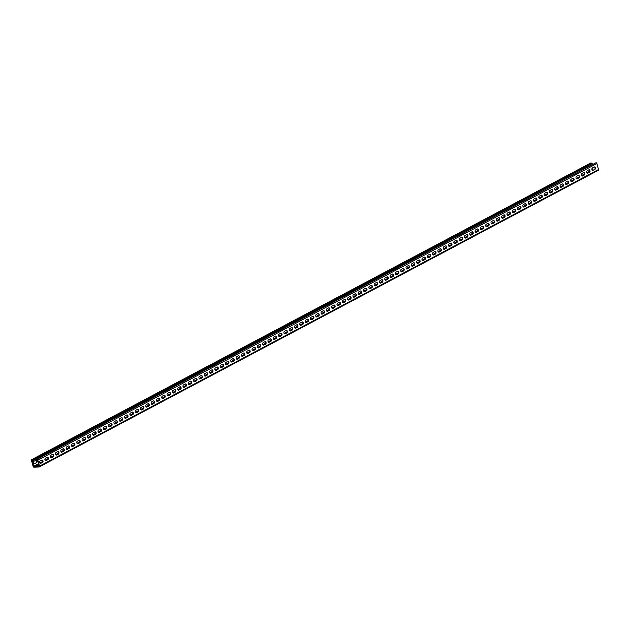 <?xml version="1.0" encoding="UTF-8"?>
<svg xmlns="http://www.w3.org/2000/svg" width="630" height="630" viewBox="0 0 630 630"><rect width="100%" height="100%" fill="white"/><g stroke="black" fill="none" stroke-linecap="round" stroke-linejoin="round"><path stroke-width="0.94" d="M31.728 459.616L590.759 162.997A0.874 0.606 62 0 1 591.294 163.052L592.184 163.572L33.154 460.191L32.264 459.664A0.874 0.606 -118 0 0 31.5 460.42L33.106 466.397A0.874 0.606 -118 0 0 33.957 467.2L39.052 467.003A0.874 0.606 -118 0 0 39.469 466.153L37.863 460.168A0.874 0.606 -118 0 0 36.721 459.49L36.383 460.428L37.375 459.9M36.934 459.38L595.752 162.879A0.874 0.606 62 0 1 596.894 163.548L598.5 169.533A0.874 0.606 62 0 1 598.083 170.383M40.816 463.428A1.315 0.898 87.8 0 1 40.533 463.507A1.315 0.898 87.8 0 1 39.603 462.444A1.315 0.898 87.8 0 1 40.155 460.963L41.832 460.073A1.315 0.898 87.8 0 1 42.108 459.995A1.315 0.898 87.8 0 1 43.037 461.065A1.315 0.898 87.8 0 1 42.493 462.538L40.493 463.444L42.171 462.554A1.315 0.898 87.8 0 0 42.738 461.191A1.315 0.898 87.8 0 0 41.95 460.018M46.124 460.617A1.315 0.898 87.8 0 1 45.84 460.688A1.315 0.898 87.8 0 1 44.911 459.624A1.315 0.898 87.8 0 1 45.462 458.144L47.14 457.254A1.315 0.898 87.8 0 1 47.415 457.175A1.315 0.898 87.8 0 1 48.352 458.246A1.315 0.898 87.8 0 1 47.801 459.727L46.124 460.617L47.486 459.735A1.315 0.898 87.8 0 0 48.045 458.372A1.315 0.898 87.8 0 0 47.258 457.207M51.432 457.797A1.315 0.898 87.8 0 1 51.156 457.876A1.315 0.898 87.8 0 1 50.227 456.805A1.315 0.898 87.8 0 1 50.77 455.325L52.447 454.435A1.315 0.898 87.8 0 1 52.731 454.356A1.315 0.898 87.8 0 1 53.66 455.427A1.315 0.898 87.8 0 1 53.109 456.908L51.432 457.797L52.794 456.915A1.315 0.898 87.8 0 0 53.353 455.553A1.315 0.898 87.8 0 0 52.574 454.387M56.747 454.978A1.315 0.898 87.8 0 1 56.464 455.057A1.315 0.898 87.8 0 1 55.534 453.986A1.315 0.898 87.8 0 1 56.086 452.505L57.763 451.615A1.315 0.898 87.8 0 1 58.039 451.545A1.315 0.898 87.8 0 1 58.976 452.608A1.315 0.898 87.8 0 1 58.425 454.088L56.747 454.978L58.102 454.104A1.315 0.898 87.8 0 0 58.669 452.742A1.315 0.898 87.8 0 0 57.881 451.568M62.055 452.159A1.315 0.898 87.8 0 1 61.779 452.238A1.315 0.898 87.8 0 1 60.842 451.167A1.315 0.898 87.8 0 1 61.393 449.694L63.071 448.804A1.315 0.898 87.8 0 1 63.354 448.725A1.315 0.898 87.8 0 1 64.284 449.796A1.315 0.898 87.8 0 1 63.732 451.269L61.74 452.175L63.417 451.285A1.315 0.898 87.8 0 0 63.976 449.922A1.315 0.898 87.8 0 0 63.197 448.749M67.371 449.34A1.315 0.898 87.8 0 1 67.087 449.418A1.315 0.898 87.8 0 1 66.158 448.347A1.315 0.898 87.8 0 1 66.709 446.875L68.379 445.985A1.315 0.898 87.8 0 1 68.662 445.906A1.315 0.898 87.8 0 1 69.591 446.977A1.315 0.898 87.8 0 1 69.04 448.45L67.371 449.34L68.725 448.466A1.315 0.898 87.8 0 0 69.292 447.103A1.315 0.898 87.8 0 0 68.505 445.93M72.678 446.52A1.315 0.898 87.8 0 1 72.395 446.599A1.315 0.898 87.8 0 1 71.466 445.536A1.315 0.898 87.8 0 1 72.017 444.055L73.694 443.166A1.315 0.898 87.8 0 1 73.97 443.087A1.315 0.898 87.8 0 1 74.907 444.158A1.315 0.898 87.8 0 1 74.356 445.638L72.363 446.536L74.033 445.646A1.315 0.898 87.8 0 0 74.6 444.284A1.315 0.898 87.8 0 0 73.812 443.118M77.986 443.709A1.315 0.898 87.8 0 1 77.71 443.78A1.315 0.898 87.8 0 1 76.773 442.717A1.315 0.898 87.8 0 1 77.325 441.236L79.002 440.346A1.315 0.898 87.8 0 1 79.285 440.268A1.315 0.898 87.8 0 1 80.215 441.339A1.315 0.898 87.8 0 1 79.663 442.819L77.986 443.709L79.349 442.827A1.315 0.898 87.8 0 0 79.908 441.465A1.315 0.898 87.8 0 0 79.128 440.299M83.302 440.89A1.315 0.898 87.8 0 1 83.018 440.969A1.315 0.898 87.8 0 1 82.089 439.897A1.315 0.898 87.8 0 1 82.64 438.417L84.318 437.527A1.315 0.898 87.8 0 1 84.593 437.448A1.315 0.898 87.8 0 1 85.522 438.519A1.315 0.898 87.8 0 1 84.979 440L83.302 440.89L84.656 440.008A1.315 0.898 87.8 0 0 85.223 438.645A1.315 0.898 87.8 0 0 84.436 437.48M88.609 438.07A1.315 0.898 87.8 0 1 88.334 438.149A1.315 0.898 87.8 0 1 87.397 437.078A1.315 0.898 87.8 0 1 87.948 435.598L89.625 434.708A1.315 0.898 87.8 0 1 89.909 434.637A1.315 0.898 87.8 0 1 90.838 435.7A1.315 0.898 87.8 0 1 90.287 437.181L88.294 438.086L89.972 437.196A1.315 0.898 87.8 0 0 90.531 435.834A1.315 0.898 87.8 0 0 89.743 434.661M93.917 435.251A1.315 0.898 87.8 0 1 93.642 435.33A1.315 0.898 87.8 0 1 92.712 434.259A1.315 0.898 87.8 0 1 93.256 432.786L94.933 431.897A1.315 0.898 87.8 0 1 95.217 431.818A1.315 0.898 87.8 0 1 96.146 432.889A1.315 0.898 87.8 0 1 95.595 434.361L93.917 435.251L95.28 434.377A1.315 0.898 87.8 0 0 95.847 433.015A1.315 0.898 87.8 0 0 95.059 431.841M99.233 432.432A1.315 0.898 87.8 0 1 98.949 432.511A1.315 0.898 87.8 0 1 98.02 431.44A1.315 0.898 87.8 0 1 98.571 429.967L100.249 429.077A1.315 0.898 87.8 0 1 100.524 428.998A1.315 0.898 87.8 0 1 101.462 430.07A1.315 0.898 87.8 0 1 100.91 431.542L99.233 432.432L100.587 431.558A1.315 0.898 87.8 0 0 101.154 430.195A1.315 0.898 87.8 0 0 100.367 429.022M104.541 429.621A1.315 0.898 87.8 0 1 104.265 429.691A1.315 0.898 87.8 0 1 103.328 428.628A1.315 0.898 87.8 0 1 103.879 427.148L105.556 426.258A1.315 0.898 87.8 0 1 105.84 426.179A1.315 0.898 87.8 0 1 106.769 427.25A1.315 0.898 87.8 0 1 106.218 428.731L104.541 429.621L105.903 428.739A1.315 0.898 87.8 0 0 106.462 427.376A1.315 0.898 87.8 0 0 105.682 426.211M109.856 426.801A1.315 0.898 87.8 0 1 109.573 426.88A1.315 0.898 87.8 0 1 108.644 425.809A1.315 0.898 87.8 0 1 109.195 424.329L110.872 423.439A1.315 0.898 87.8 0 1 111.148 423.36A1.315 0.898 87.8 0 1 112.077 424.431A1.315 0.898 87.8 0 1 111.534 425.911L109.856 426.801L111.211 425.919A1.315 0.898 87.8 0 0 111.778 424.557A1.315 0.898 87.8 0 0 110.99 423.391M115.164 423.982A1.315 0.898 87.8 0 1 114.88 424.061A1.315 0.898 87.8 0 1 113.951 422.99A1.315 0.898 87.8 0 1 114.502 421.509L116.18 420.62A1.315 0.898 87.8 0 1 116.463 420.549A1.315 0.898 87.8 0 1 117.393 421.612A1.315 0.898 87.8 0 1 116.841 423.092L115.164 423.982L116.526 423.1A1.315 0.898 87.8 0 0 117.085 421.738A1.315 0.898 87.8 0 0 116.298 420.572M120.472 421.163A1.315 0.898 87.8 0 1 120.196 421.242A1.315 0.898 87.8 0 1 119.267 420.171A1.315 0.898 87.8 0 1 119.81 418.69L121.488 417.8A1.315 0.898 87.8 0 1 121.771 417.729A1.315 0.898 87.8 0 1 122.7 418.792A1.315 0.898 87.8 0 1 122.149 420.273L120.157 421.179L121.834 420.289A1.315 0.898 87.8 0 0 122.401 418.926A1.315 0.898 87.8 0 0 121.614 417.753M125.787 418.344A1.315 0.898 87.8 0 1 125.504 418.422A1.315 0.898 87.8 0 1 124.575 417.351A1.315 0.898 87.8 0 1 125.126 415.879L126.803 414.989A1.315 0.898 87.8 0 1 127.079 414.91A1.315 0.898 87.8 0 1 128.016 415.981A1.315 0.898 87.8 0 1 127.465 417.454L125.464 418.359L127.142 417.469A1.315 0.898 87.8 0 0 127.709 416.107A1.315 0.898 87.8 0 0 126.921 414.934M131.095 415.524A1.315 0.898 87.8 0 1 130.82 415.603A1.315 0.898 87.8 0 1 129.882 414.532A1.315 0.898 87.8 0 1 130.434 413.059L132.111 412.17A1.315 0.898 87.8 0 1 132.394 412.091A1.315 0.898 87.8 0 1 133.324 413.162A1.315 0.898 87.8 0 1 132.772 414.634L131.095 415.524L132.457 414.65A1.315 0.898 87.8 0 0 133.017 413.288A1.315 0.898 87.8 0 0 132.237 412.115M136.411 412.713A1.315 0.898 87.8 0 1 136.127 412.784A1.315 0.898 87.8 0 1 135.198 411.721A1.315 0.898 87.8 0 1 135.749 410.24L137.427 409.35A1.315 0.898 87.8 0 1 137.702 409.272A1.315 0.898 87.8 0 1 138.631 410.343A1.315 0.898 87.8 0 1 138.088 411.823L136.411 412.713L137.765 411.831A1.315 0.898 87.8 0 0 138.332 410.469A1.315 0.898 87.8 0 0 137.545 409.303M141.719 409.894A1.315 0.898 87.8 0 1 141.435 409.973A1.315 0.898 87.8 0 1 140.506 408.901A1.315 0.898 87.8 0 1 141.057 407.421L142.734 406.531A1.315 0.898 87.8 0 1 143.01 406.452A1.315 0.898 87.8 0 1 143.947 407.523A1.315 0.898 87.8 0 1 143.396 409.004L141.719 409.894L143.081 409.012A1.315 0.898 87.8 0 0 143.64 407.649A1.315 0.898 87.8 0 0 142.852 406.484M147.026 407.074A1.315 0.898 87.8 0 1 146.751 407.153A1.315 0.898 87.8 0 1 145.821 406.082A1.315 0.898 87.8 0 1 146.365 404.602L148.042 403.712A1.315 0.898 87.8 0 1 148.326 403.641A1.315 0.898 87.8 0 1 149.255 404.704A1.315 0.898 87.8 0 1 148.704 406.185L146.711 407.09L148.389 406.2A1.315 0.898 87.8 0 0 148.948 404.838A1.315 0.898 87.8 0 0 148.168 403.665M152.342 404.255A1.315 0.898 87.8 0 1 152.058 404.334A1.315 0.898 87.8 0 1 151.129 403.263A1.315 0.898 87.8 0 1 151.68 401.79L153.358 400.9A1.315 0.898 87.8 0 1 153.633 400.822A1.315 0.898 87.8 0 1 154.571 401.885A1.315 0.898 87.8 0 1 154.019 403.365L152.019 404.271L153.696 403.381A1.315 0.898 87.8 0 0 154.263 402.019A1.315 0.898 87.8 0 0 153.476 400.845M157.65 401.436A1.315 0.898 87.8 0 1 157.374 401.515A1.315 0.898 87.8 0 1 156.437 400.444A1.315 0.898 87.8 0 1 156.988 398.971L158.665 398.081A1.315 0.898 87.8 0 1 158.949 398.002A1.315 0.898 87.8 0 1 159.878 399.073A1.315 0.898 87.8 0 1 159.327 400.546L157.65 401.436L159.012 400.562A1.315 0.898 87.8 0 0 159.571 399.2A1.315 0.898 87.8 0 0 158.791 398.026M162.965 398.617A1.315 0.898 87.8 0 1 162.682 398.695A1.315 0.898 87.8 0 1 161.752 397.632A1.315 0.898 87.8 0 1 162.304 396.152L163.973 395.262A1.315 0.898 87.8 0 1 164.257 395.183A1.315 0.898 87.8 0 1 165.186 396.254A1.315 0.898 87.8 0 1 164.643 397.727L162.965 398.617L164.32 397.743A1.315 0.898 87.8 0 0 164.887 396.38A1.315 0.898 87.8 0 0 164.099 395.207M168.273 395.805A1.315 0.898 87.8 0 1 167.989 395.876A1.315 0.898 87.8 0 1 167.06 394.813A1.315 0.898 87.8 0 1 167.612 393.333L169.289 392.443A1.315 0.898 87.8 0 1 169.564 392.364A1.315 0.898 87.8 0 1 170.502 393.435A1.315 0.898 87.8 0 1 169.95 394.916L167.958 395.813L169.627 394.923A1.315 0.898 87.8 0 0 170.195 393.561A1.315 0.898 87.8 0 0 169.407 392.395M173.581 392.986A1.315 0.898 87.8 0 1 173.305 393.065A1.315 0.898 87.8 0 1 172.376 391.994A1.315 0.898 87.8 0 1 172.919 390.513L174.597 389.623A1.315 0.898 87.8 0 1 174.88 389.545A1.315 0.898 87.8 0 1 175.809 390.616A1.315 0.898 87.8 0 1 175.258 392.096L173.266 392.994L174.943 392.104A1.315 0.898 87.8 0 0 175.502 390.742A1.315 0.898 87.8 0 0 174.723 389.576M178.896 390.167A1.315 0.898 87.8 0 1 178.613 390.246A1.315 0.898 87.8 0 1 177.684 389.175A1.315 0.898 87.8 0 1 178.235 387.694L179.912 386.804A1.315 0.898 87.8 0 1 180.188 386.733A1.315 0.898 87.8 0 1 181.117 387.796A1.315 0.898 87.8 0 1 180.574 389.277L178.573 390.183L180.251 389.293A1.315 0.898 87.8 0 0 180.818 387.93A1.315 0.898 87.8 0 0 180.03 386.757M184.204 387.348A1.315 0.898 87.8 0 1 183.928 387.426A1.315 0.898 87.8 0 1 182.991 386.355A1.315 0.898 87.8 0 1 183.543 384.883L185.22 383.993A1.315 0.898 87.8 0 1 185.504 383.914A1.315 0.898 87.8 0 1 186.433 384.985A1.315 0.898 87.8 0 1 185.881 386.458L184.204 387.348L185.566 386.474A1.315 0.898 87.8 0 0 186.126 385.111A1.315 0.898 87.8 0 0 185.338 383.938M189.512 384.528A1.315 0.898 87.8 0 1 189.236 384.607A1.315 0.898 87.8 0 1 188.307 383.536A1.315 0.898 87.8 0 1 188.85 382.064L190.528 381.174A1.315 0.898 87.8 0 1 190.811 381.095A1.315 0.898 87.8 0 1 191.74 382.166A1.315 0.898 87.8 0 1 191.189 383.639L189.512 384.528L190.874 383.654A1.315 0.898 87.8 0 0 191.441 382.292A1.315 0.898 87.8 0 0 190.654 381.118M194.827 381.717A1.315 0.898 87.8 0 1 194.544 381.788A1.315 0.898 87.8 0 1 193.615 380.725A1.315 0.898 87.8 0 1 194.166 379.244L195.843 378.354A1.315 0.898 87.8 0 1 196.119 378.276A1.315 0.898 87.8 0 1 197.056 379.347A1.315 0.898 87.8 0 1 196.505 380.827L194.827 381.717L196.182 380.835A1.315 0.898 87.8 0 0 196.749 379.473A1.315 0.898 87.8 0 0 195.962 378.307M200.135 378.898A1.315 0.898 87.8 0 1 199.86 378.969A1.315 0.898 87.8 0 1 198.922 377.905A1.315 0.898 87.8 0 1 199.474 376.425L201.151 375.535A1.315 0.898 87.8 0 1 201.435 375.456A1.315 0.898 87.8 0 1 202.364 376.527A1.315 0.898 87.8 0 1 201.813 378.008L200.135 378.898L201.498 378.016A1.315 0.898 87.8 0 0 202.057 376.653A1.315 0.898 87.8 0 0 201.277 375.488M205.451 376.079A1.315 0.898 87.8 0 1 205.167 376.157A1.315 0.898 87.8 0 1 204.238 375.086A1.315 0.898 87.8 0 1 204.789 373.606L206.467 372.716A1.315 0.898 87.8 0 1 206.742 372.637A1.315 0.898 87.8 0 1 207.672 373.708A1.315 0.898 87.8 0 1 207.128 375.189L205.451 376.079L206.805 375.197A1.315 0.898 87.8 0 0 207.372 373.834A1.315 0.898 87.8 0 0 206.585 372.669M210.759 373.259A1.315 0.898 87.8 0 1 210.483 373.338A1.315 0.898 87.8 0 1 209.546 372.267A1.315 0.898 87.8 0 1 210.097 370.786L211.775 369.897A1.315 0.898 87.8 0 1 212.058 369.826A1.315 0.898 87.8 0 1 212.987 370.889A1.315 0.898 87.8 0 1 212.436 372.369L210.759 373.259L212.121 372.385A1.315 0.898 87.8 0 0 212.68 371.023A1.315 0.898 87.8 0 0 211.893 369.849M216.066 370.44A1.315 0.898 87.8 0 1 215.791 370.519A1.315 0.898 87.8 0 1 214.861 369.448A1.315 0.898 87.8 0 1 215.405 367.975L217.082 367.085A1.315 0.898 87.8 0 1 217.366 367.007A1.315 0.898 87.8 0 1 218.295 368.077A1.315 0.898 87.8 0 1 217.744 369.55L216.066 370.44L217.429 369.566A1.315 0.898 87.8 0 0 217.996 368.204A1.315 0.898 87.8 0 0 217.208 367.03M221.382 367.621A1.315 0.898 87.8 0 1 221.098 367.7A1.315 0.898 87.8 0 1 220.169 366.628A1.315 0.898 87.8 0 1 220.72 365.156L222.398 364.266A1.315 0.898 87.8 0 1 222.673 364.187A1.315 0.898 87.8 0 1 223.611 365.258A1.315 0.898 87.8 0 1 223.059 366.731L221.382 367.621L222.736 366.747A1.315 0.898 87.8 0 0 223.303 365.384A1.315 0.898 87.8 0 0 222.516 364.211M226.69 364.809A1.315 0.898 87.8 0 1 226.414 364.88A1.315 0.898 87.8 0 1 225.477 363.817A1.315 0.898 87.8 0 1 226.028 362.337L227.706 361.447A1.315 0.898 87.8 0 1 227.989 361.368A1.315 0.898 87.8 0 1 228.918 362.439A1.315 0.898 87.8 0 1 228.367 363.919L226.69 364.809L228.052 363.927A1.315 0.898 87.8 0 0 228.611 362.565A1.315 0.898 87.8 0 0 227.832 361.399M232.005 361.99A1.315 0.898 87.8 0 1 231.722 362.069A1.315 0.898 87.8 0 1 230.793 360.998A1.315 0.898 87.8 0 1 231.344 359.517L233.021 358.627A1.315 0.898 87.8 0 1 233.297 358.549A1.315 0.898 87.8 0 1 234.226 359.62A1.315 0.898 87.8 0 1 233.683 361.1L232.005 361.99L233.36 361.108A1.315 0.898 87.8 0 0 233.927 359.746A1.315 0.898 87.8 0 0 233.139 358.58M237.313 359.171A1.315 0.898 87.8 0 1 237.03 359.25A1.315 0.898 87.8 0 1 236.1 358.179A1.315 0.898 87.8 0 1 236.652 356.698L238.329 355.808A1.315 0.898 87.8 0 1 238.605 355.737A1.315 0.898 87.8 0 1 239.542 356.8A1.315 0.898 87.8 0 1 238.99 358.281L237.313 359.171L238.675 358.289A1.315 0.898 87.8 0 0 239.235 356.926A1.315 0.898 87.8 0 0 238.447 355.761M242.621 356.352A1.315 0.898 87.8 0 1 242.345 356.43A1.315 0.898 87.8 0 1 241.416 355.359A1.315 0.898 87.8 0 1 241.959 353.879L243.637 352.997A1.315 0.898 87.8 0 1 243.92 352.918A1.315 0.898 87.8 0 1 244.85 353.981A1.315 0.898 87.8 0 1 244.298 355.462L242.306 356.367L243.983 355.477A1.315 0.898 87.8 0 0 244.542 354.115A1.315 0.898 87.8 0 0 243.763 352.942M247.936 353.532A1.315 0.898 87.8 0 1 247.653 353.611A1.315 0.898 87.8 0 1 246.724 352.54A1.315 0.898 87.8 0 1 247.275 351.067L248.952 350.178A1.315 0.898 87.8 0 1 249.228 350.099A1.315 0.898 87.8 0 1 250.165 351.17A1.315 0.898 87.8 0 1 249.614 352.642L247.614 353.548L249.291 352.658A1.315 0.898 87.8 0 0 249.858 351.296A1.315 0.898 87.8 0 0 249.07 350.123M253.244 350.713A1.315 0.898 87.8 0 1 252.969 350.792A1.315 0.898 87.8 0 1 252.032 349.721A1.315 0.898 87.8 0 1 252.583 348.248L254.26 347.358A1.315 0.898 87.8 0 1 254.544 347.28A1.315 0.898 87.8 0 1 255.473 348.351A1.315 0.898 87.8 0 1 254.922 349.823L253.244 350.713L254.607 349.839A1.315 0.898 87.8 0 0 255.166 348.477A1.315 0.898 87.8 0 0 254.386 347.303M258.56 347.902A1.315 0.898 87.8 0 1 258.276 347.973A1.315 0.898 87.8 0 1 257.347 346.909A1.315 0.898 87.8 0 1 257.898 345.429L259.568 344.539A1.315 0.898 87.8 0 1 259.851 344.46A1.315 0.898 87.8 0 1 260.781 345.531A1.315 0.898 87.8 0 1 260.237 347.012L258.56 347.902L259.914 347.02A1.315 0.898 87.8 0 0 260.481 345.657A1.315 0.898 87.8 0 0 259.694 344.492M263.868 345.082A1.315 0.898 87.8 0 1 263.584 345.161A1.315 0.898 87.8 0 1 262.655 344.09A1.315 0.898 87.8 0 1 263.206 342.61L264.884 341.72A1.315 0.898 87.8 0 1 265.159 341.641A1.315 0.898 87.8 0 1 266.096 342.712A1.315 0.898 87.8 0 1 265.545 344.193L263.553 345.09L265.222 344.2A1.315 0.898 87.8 0 0 265.789 342.838A1.315 0.898 87.8 0 0 265.002 341.673M269.175 342.263A1.315 0.898 87.8 0 1 268.9 342.342A1.315 0.898 87.8 0 1 267.97 341.271A1.315 0.898 87.8 0 1 268.514 339.791L270.191 338.901A1.315 0.898 87.8 0 1 270.475 338.83A1.315 0.898 87.8 0 1 271.404 339.893A1.315 0.898 87.8 0 1 270.853 341.373L269.175 342.263L270.538 341.389A1.315 0.898 87.8 0 0 271.097 340.027A1.315 0.898 87.8 0 0 270.317 338.853M274.491 339.444A1.315 0.898 87.8 0 1 274.207 339.523A1.315 0.898 87.8 0 1 273.278 338.452A1.315 0.898 87.8 0 1 273.829 336.979L275.507 336.089A1.315 0.898 87.8 0 1 275.782 336.01A1.315 0.898 87.8 0 1 276.712 337.074A1.315 0.898 87.8 0 1 276.168 338.554L274.491 339.444L275.845 338.57A1.315 0.898 87.8 0 0 276.412 337.207A1.315 0.898 87.8 0 0 275.625 336.034M279.799 336.625A1.315 0.898 87.8 0 1 279.523 336.704A1.315 0.898 87.8 0 1 278.586 335.632A1.315 0.898 87.8 0 1 279.137 334.16L280.815 333.27A1.315 0.898 87.8 0 1 281.098 333.191A1.315 0.898 87.8 0 1 282.027 334.262A1.315 0.898 87.8 0 1 281.476 335.735L279.799 336.625L281.161 335.751A1.315 0.898 87.8 0 0 281.72 334.388A1.315 0.898 87.8 0 0 280.933 333.215M285.106 333.805A1.315 0.898 87.8 0 1 284.831 333.884A1.315 0.898 87.8 0 1 283.902 332.821A1.315 0.898 87.8 0 1 284.445 331.341L286.122 330.451A1.315 0.898 87.8 0 1 286.406 330.372A1.315 0.898 87.8 0 1 287.335 331.443A1.315 0.898 87.8 0 1 286.784 332.916L285.106 333.805L286.469 332.931A1.315 0.898 87.8 0 0 287.036 331.569A1.315 0.898 87.8 0 0 286.248 330.396M290.422 330.994A1.315 0.898 87.8 0 1 290.139 331.065A1.315 0.898 87.8 0 1 289.209 330.002A1.315 0.898 87.8 0 1 289.761 328.521L291.438 327.632A1.315 0.898 87.8 0 1 291.714 327.553A1.315 0.898 87.8 0 1 292.651 328.624A1.315 0.898 87.8 0 1 292.099 330.104L290.422 330.994L291.777 330.112A1.315 0.898 87.8 0 0 292.344 328.75A1.315 0.898 87.8 0 0 291.556 327.584M295.73 328.175A1.315 0.898 87.8 0 1 295.454 328.254A1.315 0.898 87.8 0 1 294.517 327.183A1.315 0.898 87.8 0 1 295.068 325.702L296.746 324.812A1.315 0.898 87.8 0 1 297.029 324.733A1.315 0.898 87.8 0 1 297.959 325.805A1.315 0.898 87.8 0 1 297.407 327.285L295.415 328.183L297.092 327.293A1.315 0.898 87.8 0 0 297.651 325.93A1.315 0.898 87.8 0 0 296.872 324.765M301.045 325.356A1.315 0.898 87.8 0 1 300.762 325.434A1.315 0.898 87.8 0 1 299.833 324.363A1.315 0.898 87.8 0 1 300.384 322.883L302.061 321.993A1.315 0.898 87.8 0 1 302.337 321.922A1.315 0.898 87.8 0 1 303.266 322.985A1.315 0.898 87.8 0 1 302.723 324.466L300.723 325.371L302.4 324.481A1.315 0.898 87.8 0 0 302.967 323.119A1.315 0.898 87.8 0 0 302.18 321.946M306.353 322.536A1.315 0.898 87.8 0 1 306.078 322.615A1.315 0.898 87.8 0 1 305.141 321.544A1.315 0.898 87.8 0 1 305.692 320.072L307.369 319.182A1.315 0.898 87.8 0 1 307.653 319.103A1.315 0.898 87.8 0 1 308.582 320.174A1.315 0.898 87.8 0 1 308.031 321.647L306.353 322.536L307.716 321.662A1.315 0.898 87.8 0 0 308.275 320.3A1.315 0.898 87.8 0 0 307.487 319.127M311.661 319.717A1.315 0.898 87.8 0 1 311.385 319.796A1.315 0.898 87.8 0 1 310.456 318.725A1.315 0.898 87.8 0 1 311 317.252L312.677 316.362A1.315 0.898 87.8 0 1 312.96 316.284A1.315 0.898 87.8 0 1 313.89 317.355A1.315 0.898 87.8 0 1 313.338 318.827L311.661 319.717L313.023 318.843A1.315 0.898 87.8 0 0 313.59 317.481A1.315 0.898 87.8 0 0 312.803 316.307M316.977 316.906A1.315 0.898 87.8 0 1 316.693 316.977A1.315 0.898 87.8 0 1 315.764 315.913A1.315 0.898 87.8 0 1 316.315 314.433L317.993 313.543A1.315 0.898 87.8 0 1 318.268 313.464A1.315 0.898 87.8 0 1 319.205 314.535A1.315 0.898 87.8 0 1 318.654 316.016L316.977 316.906L318.331 316.024A1.315 0.898 87.8 0 0 318.898 314.661A1.315 0.898 87.8 0 0 318.111 313.496M322.284 314.086A1.315 0.898 87.8 0 1 322.009 314.157A1.315 0.898 87.8 0 1 321.072 313.094A1.315 0.898 87.8 0 1 321.623 311.614L323.3 310.724A1.315 0.898 87.8 0 1 323.584 310.645A1.315 0.898 87.8 0 1 324.513 311.716A1.315 0.898 87.8 0 1 323.962 313.197L322.284 314.086L323.647 313.204A1.315 0.898 87.8 0 0 324.206 311.842A1.315 0.898 87.8 0 0 323.426 310.677M327.6 311.267A1.315 0.898 87.8 0 1 327.316 311.346A1.315 0.898 87.8 0 1 326.387 310.275A1.315 0.898 87.8 0 1 326.939 308.794L328.616 307.905A1.315 0.898 87.8 0 1 328.892 307.826A1.315 0.898 87.8 0 1 329.821 308.897A1.315 0.898 87.8 0 1 329.277 310.377L327.6 311.267L328.954 310.385A1.315 0.898 87.8 0 0 329.522 309.023A1.315 0.898 87.8 0 0 328.734 307.857M332.908 308.448A1.315 0.898 87.8 0 1 332.624 308.527A1.315 0.898 87.8 0 1 331.695 307.456A1.315 0.898 87.8 0 1 332.246 305.975L333.924 305.085A1.315 0.898 87.8 0 1 334.199 305.014A1.315 0.898 87.8 0 1 335.136 306.078A1.315 0.898 87.8 0 1 334.585 307.558L332.908 308.448L334.27 307.574A1.315 0.898 87.8 0 0 334.829 306.211A1.315 0.898 87.8 0 0 334.042 305.038M338.216 305.629A1.315 0.898 87.8 0 1 337.94 305.707A1.315 0.898 87.8 0 1 337.011 304.636A1.315 0.898 87.8 0 1 337.554 303.164L339.231 302.274A1.315 0.898 87.8 0 1 339.515 302.195A1.315 0.898 87.8 0 1 340.444 303.266A1.315 0.898 87.8 0 1 339.893 304.739L338.216 305.629L339.578 304.755A1.315 0.898 87.8 0 0 340.137 303.392A1.315 0.898 87.8 0 0 339.357 302.219M343.531 302.809A1.315 0.898 87.8 0 1 343.248 302.888A1.315 0.898 87.8 0 1 342.318 301.817A1.315 0.898 87.8 0 1 342.87 300.345L344.547 299.455A1.315 0.898 87.8 0 1 344.823 299.376A1.315 0.898 87.8 0 1 345.76 300.447A1.315 0.898 87.8 0 1 345.209 301.92L343.531 302.809L344.886 301.935A1.315 0.898 87.8 0 0 345.453 300.573A1.315 0.898 87.8 0 0 344.665 299.4M348.839 299.998A1.315 0.898 87.8 0 1 348.563 300.069A1.315 0.898 87.8 0 1 347.626 299.006A1.315 0.898 87.8 0 1 348.177 297.525L349.855 296.635A1.315 0.898 87.8 0 1 350.138 296.557A1.315 0.898 87.8 0 1 351.067 297.628A1.315 0.898 87.8 0 1 350.516 299.108L348.839 299.998L350.201 299.116A1.315 0.898 87.8 0 0 350.76 297.754A1.315 0.898 87.8 0 0 349.981 296.588M354.154 297.179A1.315 0.898 87.8 0 1 353.871 297.258A1.315 0.898 87.8 0 1 352.942 296.187A1.315 0.898 87.8 0 1 353.493 294.706L355.17 293.816A1.315 0.898 87.8 0 1 355.446 293.738A1.315 0.898 87.8 0 1 356.375 294.808A1.315 0.898 87.8 0 1 355.832 296.289L354.154 297.179L355.509 296.297A1.315 0.898 87.8 0 0 356.076 294.934A1.315 0.898 87.8 0 0 355.288 293.769M359.462 294.36A1.315 0.898 87.8 0 1 359.179 294.438A1.315 0.898 87.8 0 1 358.25 293.367A1.315 0.898 87.8 0 1 358.801 291.887L360.478 290.997A1.315 0.898 87.8 0 1 360.754 290.926A1.315 0.898 87.8 0 1 361.691 291.989A1.315 0.898 87.8 0 1 361.14 293.47L359.462 294.36L360.825 293.478A1.315 0.898 87.8 0 0 361.384 292.115A1.315 0.898 87.8 0 0 360.596 290.95M364.77 291.54A1.315 0.898 87.8 0 1 364.494 291.619A1.315 0.898 87.8 0 1 363.565 290.548A1.315 0.898 87.8 0 1 364.108 289.075L365.786 288.186A1.315 0.898 87.8 0 1 366.069 288.107A1.315 0.898 87.8 0 1 366.999 289.17A1.315 0.898 87.8 0 1 366.447 290.65L364.77 291.54L366.132 290.666A1.315 0.898 87.8 0 0 366.691 289.304A1.315 0.898 87.8 0 0 365.912 288.13M370.086 288.721A1.315 0.898 87.8 0 1 369.802 288.8A1.315 0.898 87.8 0 1 368.873 287.729A1.315 0.898 87.8 0 1 369.424 286.256L371.101 285.366A1.315 0.898 87.8 0 1 371.377 285.288A1.315 0.898 87.8 0 1 372.306 286.359A1.315 0.898 87.8 0 1 371.763 287.831L370.086 288.721L371.44 287.847A1.315 0.898 87.8 0 0 372.007 286.485A1.315 0.898 87.8 0 0 371.22 285.311M375.393 285.902A1.315 0.898 87.8 0 1 375.118 285.981A1.315 0.898 87.8 0 1 374.181 284.91A1.315 0.898 87.8 0 1 374.732 283.437L376.409 282.547A1.315 0.898 87.8 0 1 376.693 282.468A1.315 0.898 87.8 0 1 377.622 283.539A1.315 0.898 87.8 0 1 377.071 285.012L375.393 285.902L376.756 285.028A1.315 0.898 87.8 0 0 377.315 283.665A1.315 0.898 87.8 0 0 376.535 282.492M380.709 283.091A1.315 0.898 87.8 0 1 380.425 283.161A1.315 0.898 87.8 0 1 379.496 282.098A1.315 0.898 87.8 0 1 380.04 280.618L381.717 279.728A1.315 0.898 87.8 0 1 382 279.649A1.315 0.898 87.8 0 1 382.93 280.72A1.315 0.898 87.8 0 1 382.378 282.201L380.709 283.091L382.064 282.209A1.315 0.898 87.8 0 0 382.63 280.846A1.315 0.898 87.8 0 0 381.843 279.681M386.017 280.271A1.315 0.898 87.8 0 1 385.733 280.35A1.315 0.898 87.8 0 1 384.804 279.279A1.315 0.898 87.8 0 1 385.355 277.798L387.033 276.909A1.315 0.898 87.8 0 1 387.308 276.83A1.315 0.898 87.8 0 1 388.245 277.901A1.315 0.898 87.8 0 1 387.694 279.381L385.694 280.279L387.371 279.389A1.315 0.898 87.8 0 0 387.938 278.027A1.315 0.898 87.8 0 0 387.151 276.861M391.325 277.452A1.315 0.898 87.8 0 1 391.049 277.531A1.315 0.898 87.8 0 1 390.112 276.46A1.315 0.898 87.8 0 1 390.663 274.979L392.34 274.089A1.315 0.898 87.8 0 1 392.624 274.018A1.315 0.898 87.8 0 1 393.553 275.082A1.315 0.898 87.8 0 1 393.002 276.562L391.325 277.452L392.687 276.578A1.315 0.898 87.8 0 0 393.246 275.216A1.315 0.898 87.8 0 0 392.466 274.042M396.64 274.633A1.315 0.898 87.8 0 1 396.357 274.712A1.315 0.898 87.8 0 1 395.427 273.641A1.315 0.898 87.8 0 1 395.979 272.168L397.656 271.278A1.315 0.898 87.8 0 1 397.932 271.199A1.315 0.898 87.8 0 1 398.861 272.262A1.315 0.898 87.8 0 1 398.317 273.743L396.64 274.633L397.995 273.759A1.315 0.898 87.8 0 0 398.562 272.396A1.315 0.898 87.8 0 0 397.774 271.223M401.948 271.814A1.315 0.898 87.8 0 1 401.672 271.892A1.315 0.898 87.8 0 1 400.735 270.821A1.315 0.898 87.8 0 1 401.286 269.349L402.964 268.459A1.315 0.898 87.8 0 1 403.247 268.38A1.315 0.898 87.8 0 1 404.176 269.451A1.315 0.898 87.8 0 1 403.625 270.924L401.948 271.814L403.31 270.939A1.315 0.898 87.8 0 0 403.869 269.577A1.315 0.898 87.8 0 0 403.082 268.404M407.256 268.994A1.315 0.898 87.8 0 1 406.98 269.073A1.315 0.898 87.8 0 1 406.051 268.01A1.315 0.898 87.8 0 1 406.594 266.529L408.272 265.639A1.315 0.898 87.8 0 1 408.555 265.561A1.315 0.898 87.8 0 1 409.484 266.632A1.315 0.898 87.8 0 1 408.933 268.104L407.256 268.994L408.618 268.12A1.315 0.898 87.8 0 0 409.185 266.758A1.315 0.898 87.8 0 0 408.397 265.584M412.571 266.183A1.315 0.898 87.8 0 1 412.288 266.254A1.315 0.898 87.8 0 1 411.358 265.191A1.315 0.898 87.8 0 1 411.91 263.71L413.587 262.82A1.315 0.898 87.8 0 1 413.863 262.741A1.315 0.898 87.8 0 1 414.8 263.812A1.315 0.898 87.8 0 1 414.249 265.293L412.571 266.183L413.926 265.301A1.315 0.898 87.8 0 0 414.493 263.939A1.315 0.898 87.8 0 0 413.705 262.773M417.879 263.364A1.315 0.898 87.8 0 1 417.603 263.442A1.315 0.898 87.8 0 1 416.666 262.371A1.315 0.898 87.8 0 1 417.217 260.891L418.895 260.001A1.315 0.898 87.8 0 1 419.178 259.922A1.315 0.898 87.8 0 1 420.108 260.993A1.315 0.898 87.8 0 1 419.556 262.474L417.879 263.364L419.241 262.482A1.315 0.898 87.8 0 0 419.8 261.119A1.315 0.898 87.8 0 0 419.021 259.954M423.195 260.544A1.315 0.898 87.8 0 1 422.911 260.623A1.315 0.898 87.8 0 1 421.982 259.552A1.315 0.898 87.8 0 1 422.533 258.072L424.21 257.182A1.315 0.898 87.8 0 1 424.486 257.111A1.315 0.898 87.8 0 1 425.415 258.174A1.315 0.898 87.8 0 1 424.872 259.655L423.195 260.544L424.549 259.67A1.315 0.898 87.8 0 0 425.116 258.308A1.315 0.898 87.8 0 0 424.329 257.135M428.502 257.725A1.315 0.898 87.8 0 1 428.219 257.804A1.315 0.898 87.8 0 1 427.29 256.733A1.315 0.898 87.8 0 1 427.841 255.26L429.518 254.37A1.315 0.898 87.8 0 1 429.794 254.292A1.315 0.898 87.8 0 1 430.731 255.363A1.315 0.898 87.8 0 1 430.18 256.835L428.502 257.725L429.865 256.851A1.315 0.898 87.8 0 0 430.424 255.489A1.315 0.898 87.8 0 0 429.636 254.315M433.81 254.906A1.315 0.898 87.8 0 1 433.534 254.985A1.315 0.898 87.8 0 1 432.605 253.914A1.315 0.898 87.8 0 1 433.149 252.441L434.826 251.551A1.315 0.898 87.8 0 1 435.109 251.472A1.315 0.898 87.8 0 1 436.039 252.543A1.315 0.898 87.8 0 1 435.488 254.016L433.81 254.906L435.173 254.032A1.315 0.898 87.8 0 0 435.732 252.669A1.315 0.898 87.8 0 0 434.952 251.496M439.126 252.094A1.315 0.898 87.8 0 1 438.842 252.165A1.315 0.898 87.8 0 1 437.913 251.102A1.315 0.898 87.8 0 1 438.464 249.622L440.142 248.732A1.315 0.898 87.8 0 1 440.417 248.653A1.315 0.898 87.8 0 1 441.354 249.724A1.315 0.898 87.8 0 1 440.803 251.205L439.126 252.094L440.48 251.213A1.315 0.898 87.8 0 0 441.047 249.85A1.315 0.898 87.8 0 0 440.26 248.685M444.433 249.275A1.315 0.898 87.8 0 1 444.158 249.346A1.315 0.898 87.8 0 1 443.221 248.283A1.315 0.898 87.8 0 1 443.772 246.802L445.449 245.913A1.315 0.898 87.8 0 1 445.733 245.834A1.315 0.898 87.8 0 1 446.662 246.905A1.315 0.898 87.8 0 1 446.111 248.385L444.433 249.275L445.796 248.393A1.315 0.898 87.8 0 0 446.355 247.031A1.315 0.898 87.8 0 0 445.575 245.865M449.749 246.456A1.315 0.898 87.8 0 1 449.466 246.535A1.315 0.898 87.8 0 1 448.536 245.464A1.315 0.898 87.8 0 1 449.088 243.983L450.765 243.093A1.315 0.898 87.8 0 1 451.041 243.015A1.315 0.898 87.8 0 1 451.97 244.086A1.315 0.898 87.8 0 1 451.426 245.566L449.426 246.464L451.104 245.574A1.315 0.898 87.8 0 0 451.671 244.212A1.315 0.898 87.8 0 0 450.883 243.046M455.057 243.637A1.315 0.898 87.8 0 1 454.773 243.716A1.315 0.898 87.8 0 1 453.844 242.644A1.315 0.898 87.8 0 1 454.395 241.164L456.073 240.274A1.315 0.898 87.8 0 1 456.348 240.203A1.315 0.898 87.8 0 1 457.285 241.266A1.315 0.898 87.8 0 1 456.734 242.747L455.057 243.637L456.419 242.763A1.315 0.898 87.8 0 0 456.978 241.4A1.315 0.898 87.8 0 0 456.191 240.227M460.365 240.817A1.315 0.898 87.8 0 1 460.089 240.896A1.315 0.898 87.8 0 1 459.16 239.825A1.315 0.898 87.8 0 1 459.703 238.353L461.38 237.463A1.315 0.898 87.8 0 1 461.664 237.384A1.315 0.898 87.8 0 1 462.593 238.455A1.315 0.898 87.8 0 1 462.042 239.928L460.365 240.817L461.727 239.943A1.315 0.898 87.8 0 0 462.286 238.581A1.315 0.898 87.8 0 0 461.506 237.408M465.68 237.998A1.315 0.898 87.8 0 1 465.397 238.077A1.315 0.898 87.8 0 1 464.467 237.006A1.315 0.898 87.8 0 1 465.019 235.533L466.696 234.643A1.315 0.898 87.8 0 1 466.972 234.565A1.315 0.898 87.8 0 1 467.901 235.636A1.315 0.898 87.8 0 1 467.358 237.108L465.68 237.998L467.035 237.124A1.315 0.898 87.8 0 0 467.602 235.762A1.315 0.898 87.8 0 0 466.814 234.588M470.988 235.187A1.315 0.898 87.8 0 1 470.712 235.258A1.315 0.898 87.8 0 1 469.775 234.195A1.315 0.898 87.8 0 1 470.327 232.714L472.004 231.824A1.315 0.898 87.8 0 1 472.287 231.745A1.315 0.898 87.8 0 1 473.217 232.816A1.315 0.898 87.8 0 1 472.665 234.297L470.673 235.195L472.35 234.305A1.315 0.898 87.8 0 0 472.909 232.942A1.315 0.898 87.8 0 0 472.13 231.777M476.304 232.368A1.315 0.898 87.8 0 1 476.02 232.446A1.315 0.898 87.8 0 1 475.091 231.375A1.315 0.898 87.8 0 1 475.634 229.895L477.312 229.005A1.315 0.898 87.8 0 1 477.595 228.926A1.315 0.898 87.8 0 1 478.524 229.997A1.315 0.898 87.8 0 1 477.973 231.478L476.304 232.368L477.658 231.486A1.315 0.898 87.8 0 0 478.225 230.123A1.315 0.898 87.8 0 0 477.438 228.958M481.611 229.548A1.315 0.898 87.8 0 1 481.328 229.627A1.315 0.898 87.8 0 1 480.399 228.556A1.315 0.898 87.8 0 1 480.95 227.076L482.627 226.186A1.315 0.898 87.8 0 1 482.903 226.115A1.315 0.898 87.8 0 1 483.84 227.178A1.315 0.898 87.8 0 1 483.289 228.659L481.296 229.556L482.966 228.666A1.315 0.898 87.8 0 0 483.533 227.304A1.315 0.898 87.8 0 0 482.745 226.139M486.919 226.729A1.315 0.898 87.8 0 1 486.644 226.808A1.315 0.898 87.8 0 1 485.706 225.737A1.315 0.898 87.8 0 1 486.258 224.264L487.935 223.374A1.315 0.898 87.8 0 1 488.219 223.296A1.315 0.898 87.8 0 1 489.148 224.359A1.315 0.898 87.8 0 1 488.597 225.839L486.919 226.729L488.281 225.855A1.315 0.898 87.8 0 0 488.841 224.493A1.315 0.898 87.8 0 0 488.061 223.319M492.235 223.91A1.315 0.898 87.8 0 1 491.951 223.989A1.315 0.898 87.8 0 1 491.022 222.918A1.315 0.898 87.8 0 1 491.573 221.445L493.251 220.555A1.315 0.898 87.8 0 1 493.526 220.476A1.315 0.898 87.8 0 1 494.455 221.547A1.315 0.898 87.8 0 1 493.912 223.02L491.912 223.926L493.589 223.036A1.315 0.898 87.8 0 0 494.156 221.673A1.315 0.898 87.8 0 0 493.369 220.5M497.542 221.091A1.315 0.898 87.8 0 1 497.267 221.169A1.315 0.898 87.8 0 1 496.33 220.106A1.315 0.898 87.8 0 1 496.881 218.626L498.558 217.736A1.315 0.898 87.8 0 1 498.842 217.657A1.315 0.898 87.8 0 1 499.771 218.728A1.315 0.898 87.8 0 1 499.22 220.201L497.542 221.091L498.905 220.216A1.315 0.898 87.8 0 0 499.464 218.854A1.315 0.898 87.8 0 0 498.676 217.681M502.85 218.279A1.315 0.898 87.8 0 1 502.575 218.35A1.315 0.898 87.8 0 1 501.645 217.287A1.315 0.898 87.8 0 1 502.189 215.806L503.866 214.917A1.315 0.898 87.8 0 1 504.15 214.838A1.315 0.898 87.8 0 1 505.079 215.909A1.315 0.898 87.8 0 1 504.528 217.389L502.85 218.279L504.213 217.397A1.315 0.898 87.8 0 0 504.78 216.035A1.315 0.898 87.8 0 0 503.992 214.869M508.166 215.46A1.315 0.898 87.8 0 1 507.882 215.539A1.315 0.898 87.8 0 1 506.953 214.468A1.315 0.898 87.8 0 1 507.504 212.987L509.182 212.097A1.315 0.898 87.8 0 1 509.457 212.019A1.315 0.898 87.8 0 1 510.394 213.09A1.315 0.898 87.8 0 1 509.843 214.57L508.166 215.46L509.52 214.578A1.315 0.898 87.8 0 0 510.087 213.216A1.315 0.898 87.8 0 0 509.3 212.05M513.474 212.641A1.315 0.898 87.8 0 1 513.198 212.72A1.315 0.898 87.8 0 1 512.261 211.648A1.315 0.898 87.8 0 1 512.812 210.168L514.49 209.278A1.315 0.898 87.8 0 1 514.773 209.207A1.315 0.898 87.8 0 1 515.702 210.27A1.315 0.898 87.8 0 1 515.151 211.751L513.474 212.641L514.836 211.767A1.315 0.898 87.8 0 0 515.395 210.404A1.315 0.898 87.8 0 0 514.615 209.231M518.789 209.821A1.315 0.898 87.8 0 1 518.506 209.9A1.315 0.898 87.8 0 1 517.577 208.829A1.315 0.898 87.8 0 1 518.128 207.357L519.805 206.467A1.315 0.898 87.8 0 1 520.081 206.388A1.315 0.898 87.8 0 1 521.01 207.451A1.315 0.898 87.8 0 1 520.467 208.932L518.789 209.821L520.144 208.947A1.315 0.898 87.8 0 0 520.711 207.585A1.315 0.898 87.8 0 0 519.923 206.412M524.097 207.002A1.315 0.898 87.8 0 1 523.813 207.081A1.315 0.898 87.8 0 1 522.884 206.01A1.315 0.898 87.8 0 1 523.435 204.537L525.113 203.648A1.315 0.898 87.8 0 1 525.396 203.569A1.315 0.898 87.8 0 1 526.326 204.64A1.315 0.898 87.8 0 1 525.774 206.112L524.097 207.002L525.459 206.128A1.315 0.898 87.8 0 0 526.019 204.766A1.315 0.898 87.8 0 0 525.231 203.592M529.405 204.183A1.315 0.898 87.8 0 1 529.129 204.262A1.315 0.898 87.8 0 1 528.2 203.199A1.315 0.898 87.8 0 1 528.743 201.718L530.421 200.828A1.315 0.898 87.8 0 1 530.704 200.749A1.315 0.898 87.8 0 1 531.633 201.82A1.315 0.898 87.8 0 1 531.082 203.293L529.405 204.183L530.767 203.309A1.315 0.898 87.8 0 0 531.334 201.946A1.315 0.898 87.8 0 0 530.547 200.781M534.72 201.372A1.315 0.898 87.8 0 1 534.437 201.442A1.315 0.898 87.8 0 1 533.508 200.379A1.315 0.898 87.8 0 1 534.059 198.899L535.736 198.009A1.315 0.898 87.8 0 1 536.012 197.93A1.315 0.898 87.8 0 1 536.949 199.001A1.315 0.898 87.8 0 1 536.398 200.482L534.72 201.372L536.075 200.49A1.315 0.898 87.8 0 0 536.642 199.127A1.315 0.898 87.8 0 0 535.854 197.962M540.028 198.552A1.315 0.898 87.8 0 1 539.752 198.631A1.315 0.898 87.8 0 1 538.815 197.56A1.315 0.898 87.8 0 1 539.367 196.08L541.044 195.19A1.315 0.898 87.8 0 1 541.327 195.111A1.315 0.898 87.8 0 1 542.257 196.182A1.315 0.898 87.8 0 1 541.706 197.662L540.028 198.552L541.39 197.67A1.315 0.898 87.8 0 0 541.95 196.308A1.315 0.898 87.8 0 0 541.17 195.143M545.344 195.733A1.315 0.898 87.8 0 1 545.06 195.812A1.315 0.898 87.8 0 1 544.131 194.741A1.315 0.898 87.8 0 1 544.682 193.26L546.36 192.37A1.315 0.898 87.8 0 1 546.635 192.3A1.315 0.898 87.8 0 1 547.565 193.363A1.315 0.898 87.8 0 1 547.021 194.843L545.344 195.733L546.698 194.859A1.315 0.898 87.8 0 0 547.265 193.497A1.315 0.898 87.8 0 0 546.478 192.323M550.651 192.914A1.315 0.898 87.8 0 1 550.368 192.993A1.315 0.898 87.8 0 1 549.439 191.922A1.315 0.898 87.8 0 1 549.99 190.449L551.667 189.559A1.315 0.898 87.8 0 1 551.943 189.48A1.315 0.898 87.8 0 1 552.88 190.551A1.315 0.898 87.8 0 1 552.329 192.024L550.651 192.914L552.014 192.04A1.315 0.898 87.8 0 0 552.573 190.677A1.315 0.898 87.8 0 0 551.785 189.504M555.959 190.095A1.315 0.898 87.8 0 1 555.684 190.173A1.315 0.898 87.8 0 1 554.754 189.102A1.315 0.898 87.8 0 1 555.298 187.63L556.975 186.74A1.315 0.898 87.8 0 1 557.259 186.661A1.315 0.898 87.8 0 1 558.188 187.732A1.315 0.898 87.8 0 1 557.637 189.205L555.959 190.095L557.322 189.22A1.315 0.898 87.8 0 0 557.881 187.858A1.315 0.898 87.8 0 0 557.101 186.685M561.275 187.283A1.315 0.898 87.8 0 1 560.991 187.354A1.315 0.898 87.8 0 1 560.062 186.291A1.315 0.898 87.8 0 1 560.613 184.81L562.291 183.921A1.315 0.898 87.8 0 1 562.566 183.842A1.315 0.898 87.8 0 1 563.503 184.913A1.315 0.898 87.8 0 1 562.952 186.393L560.952 187.291L562.629 186.401A1.315 0.898 87.8 0 0 563.196 185.039A1.315 0.898 87.8 0 0 562.409 183.873M566.583 184.464A1.315 0.898 87.8 0 1 566.307 184.543A1.315 0.898 87.8 0 1 565.37 183.472A1.315 0.898 87.8 0 1 565.921 181.991L567.598 181.101A1.315 0.898 87.8 0 1 567.882 181.023A1.315 0.898 87.8 0 1 568.811 182.094A1.315 0.898 87.8 0 1 568.26 183.574L566.583 184.464L567.945 183.582A1.315 0.898 87.8 0 0 568.504 182.22A1.315 0.898 87.8 0 0 567.724 181.054M571.898 181.645A1.315 0.898 87.8 0 1 571.615 181.724A1.315 0.898 87.8 0 1 570.685 180.653A1.315 0.898 87.8 0 1 571.237 179.172L572.906 178.282A1.315 0.898 87.8 0 1 573.19 178.203A1.315 0.898 87.8 0 1 574.119 179.274A1.315 0.898 87.8 0 1 573.568 180.755L571.898 181.645L573.253 180.763A1.315 0.898 87.8 0 0 573.82 179.4A1.315 0.898 87.8 0 0 573.032 178.235M577.206 178.826A1.315 0.898 87.8 0 1 576.923 178.904A1.315 0.898 87.8 0 1 575.993 177.833A1.315 0.898 87.8 0 1 576.544 176.353L578.222 175.463A1.315 0.898 87.8 0 1 578.497 175.392A1.315 0.898 87.8 0 1 579.435 176.455A1.315 0.898 87.8 0 1 578.883 177.936L576.891 178.841L578.56 177.951A1.315 0.898 87.8 0 0 579.127 176.589A1.315 0.898 87.8 0 0 578.34 175.416M582.514 176.006A1.315 0.898 87.8 0 1 582.238 176.085A1.315 0.898 87.8 0 1 581.301 175.014A1.315 0.898 87.8 0 1 581.852 173.541L583.53 172.651A1.315 0.898 87.8 0 1 583.813 172.573A1.315 0.898 87.8 0 1 584.742 173.644A1.315 0.898 87.8 0 1 584.191 175.116L582.199 176.022L583.876 175.132A1.315 0.898 87.8 0 0 584.435 173.77A1.315 0.898 87.8 0 0 583.656 172.596M587.829 173.187A1.315 0.898 87.8 0 1 587.546 173.266A1.315 0.898 87.8 0 1 586.617 172.195A1.315 0.898 87.8 0 1 587.168 170.722L588.845 169.832A1.315 0.898 87.8 0 1 589.121 169.754A1.315 0.898 87.8 0 1 590.05 170.824A1.315 0.898 87.8 0 1 589.507 172.297L587.829 173.187L589.184 172.313A1.315 0.898 87.8 0 0 589.751 170.951A1.315 0.898 87.8 0 0 588.963 169.777M593.137 170.376A1.315 0.898 87.8 0 1 592.861 170.446A1.315 0.898 87.8 0 1 591.924 169.383A1.315 0.898 87.8 0 1 592.476 167.903L594.153 167.013A1.315 0.898 87.8 0 1 594.437 166.934A1.315 0.898 87.8 0 1 595.366 168.005A1.315 0.898 87.8 0 1 594.815 169.486L592.822 170.383L594.499 169.494A1.315 0.898 87.8 0 0 595.059 168.131A1.315 0.898 87.8 0 0 594.271 166.966M592.184 163.572L33.091 460.554L31.933 460.002L33.847 466.783L39.036 466.562L37.548 460.183L37.02 459.805L36.383 460.428M38.926 465.342L37.375 466.168L37.257 465.759L38.816 464.932M592.515 170.368L593.255 170.155M39.036 465.751L37.257 465.759M35.902 460.254A1.315 0.898 87.8 0 1 36.69 461.428A1.315 0.898 87.8 0 1 36.123 462.79L34.445 463.68L36.446 462.774A1.315 0.898 87.8 0 0 37.012 461.617A1.315 0.898 87.8 0 0 36.493 460.365M591.042 164.509L591.239 165.249M592.074 168.344L592.885 170.171M36.249 460.254A1.315 0.898 87.8 0 0 36.06 460.231A1.315 0.898 87.8 0 0 35.784 460.309L34.107 461.199A1.315 0.898 87.8 0 0 33.555 462.672A1.315 0.898 87.8 0 0 34.485 463.743A1.315 0.898 87.8 0 0 34.768 463.664M37.863 460.168L596.894 163.548M39.469 466.153L598.5 169.533M33.847 466.783L38.635 464.247M40.186 463.42L42.541 462.176M45.494 460.609L47.856 459.357M50.809 457.79L53.164 456.537M56.117 454.97L58.472 453.718M61.433 452.151L63.788 450.899M66.741 449.332L69.095 448.087M72.048 446.512L74.411 445.268M77.364 443.701L79.719 442.449M82.672 440.882L85.026 439.63M87.987 438.063L90.342 436.81M93.295 435.243L95.65 433.991M98.603 432.424L100.965 431.18M103.919 429.613L106.273 428.361M109.226 426.793L111.581 425.541M114.542 423.974L116.896 422.722M119.85 421.155L122.204 419.903M125.157 418.336L127.512 417.091M130.473 415.516L132.828 414.272M135.781 412.705L138.135 411.453M141.088 409.886L143.451 408.634M146.404 407.067L148.759 405.815M151.712 404.247L154.066 402.995M157.028 401.428L159.382 400.184M162.335 398.609L164.69 397.365M167.643 395.798L170.005 394.545M172.959 392.978L175.313 391.726M178.266 390.159L180.621 388.907M183.582 387.34L185.937 386.088M188.89 384.52L191.244 383.276M194.197 381.701L196.56 380.457M199.513 378.89L201.868 377.638M204.821 376.071L207.175 374.818M210.136 373.251L212.491 371.999M215.444 370.432L217.799 369.18M220.752 367.613L223.107 366.369M226.068 364.801L228.422 363.549M231.375 361.982L233.73 360.73M236.691 359.163L239.046 357.911M241.999 356.344L244.353 355.092M247.306 353.524L249.661 352.28M252.622 350.705L254.977 349.461M257.93 347.894L260.284 346.642M263.238 345.075L265.6 343.822M268.553 342.255L270.908 341.003M273.861 339.436L276.216 338.184M279.177 336.617L281.531 335.373M284.484 333.798L286.839 332.553M289.792 330.986L292.155 329.734M295.108 328.167L297.462 326.915M300.416 325.348L302.77 324.096M305.731 322.529L308.086 321.276M311.039 319.709L313.393 318.465M316.347 316.89L318.701 315.646M321.662 314.079L324.017 312.827M326.97 311.259L329.325 310.007M332.286 308.44L334.64 307.188M337.593 305.621L339.948 304.369M342.901 302.802L345.256 301.557M348.217 299.99L350.571 298.738M353.524 297.171L355.879 295.919M358.832 294.352L361.195 293.1M364.148 291.532L366.502 290.28M369.456 288.713L371.81 287.469M374.771 285.894L377.126 284.65M380.079 283.083L382.434 281.83M385.387 280.263L387.749 279.011M390.702 277.444L393.057 276.192M396.01 274.625L398.365 273.373M401.326 271.806L403.68 270.561M406.634 268.986L408.988 267.742M411.941 266.175L414.296 264.923M417.257 263.356L419.612 262.104M422.565 260.536L424.919 259.284M427.88 257.717L430.235 256.465M433.188 254.898L435.543 253.654M438.496 252.079L440.85 250.834M443.811 249.267L446.166 248.015M449.119 246.448L451.474 245.196M454.427 243.629L456.789 242.377M459.742 240.81L462.097 239.557M465.05 237.99L467.405 236.746M470.366 235.179L472.72 233.927M475.674 232.36L478.028 231.108M480.981 229.541L483.344 228.288M486.297 226.721L488.652 225.469M491.605 223.902L493.959 222.658M496.92 221.083L499.275 219.839M502.228 218.271L504.583 217.019M507.536 215.452L509.89 214.2M512.851 212.633L515.206 211.381M518.159 209.814L520.514 208.561M523.475 206.994L525.83 205.75M528.783 204.175L531.137 202.931M534.09 201.364L536.445 200.112M539.406 198.544L541.761 197.292M544.714 195.725L547.068 194.473M550.022 192.906L552.384 191.654M555.337 190.087L557.692 188.843M560.645 187.268L562.999 186.023M565.96 184.456L568.315 183.204M571.268 181.637L573.623 180.385M576.576 178.818L578.938 177.565M581.892 175.998L584.246 174.746M587.199 173.179L589.554 171.935M33.421 466.389L38.485 463.696M39.792 463.011L42.738 461.444M45.1 460.191L48.053 458.624M50.408 457.372L53.361 455.805M55.724 454.553L58.677 452.986M61.031 451.734L63.984 450.174M66.347 448.914L69.292 447.355M71.655 446.103L74.608 444.536M76.962 443.284L79.915 441.717M82.278 440.465L85.223 438.897M87.586 437.645L90.539 436.078M92.901 434.826L95.847 433.267M98.209 432.015L101.162 430.447M103.517 429.195L106.47 427.628M108.832 426.376L111.778 424.809M114.14 423.557L117.093 421.99M119.456 420.738L122.401 419.17M124.764 417.918L127.717 416.359M130.071 415.107L133.024 413.54M135.387 412.288L138.332 410.721M140.695 409.469L143.648 407.901M146.002 406.649L148.956 405.082M151.318 403.83L154.271 402.263M156.626 401.011L159.579 399.452M161.941 398.199L164.887 396.632M167.249 395.38L170.202 393.813M172.557 392.561L175.51 390.994M177.873 389.742L180.818 388.175M183.18 386.922L186.133 385.363M188.496 384.103L191.441 382.544M193.804 381.292L196.757 379.725M199.112 378.473L202.065 376.905M204.427 375.653L207.372 374.086M209.735 372.834L212.688 371.267M215.05 370.015L217.996 368.455M220.358 367.203L223.311 365.636M225.666 364.384L228.619 362.817M230.982 361.565L233.927 359.998M236.289 358.746L239.243 357.178M241.605 355.926L244.55 354.359M246.913 353.107L249.866 351.548M252.22 350.296L255.174 348.729M257.536 347.476L260.481 345.909M262.844 344.657L265.797 343.09M268.152 341.838L271.105 340.271M273.467 339.019L276.42 337.452M278.775 336.2L281.728 334.64M284.091 333.388L287.036 331.821M289.398 330.569L292.351 329.002M294.706 327.75L297.659 326.183M300.022 324.93L302.967 323.363M305.329 322.111L308.283 320.552M310.645 319.292L313.59 317.733M315.953 316.481L318.906 314.913M321.261 313.661L324.214 312.094M326.576 310.842L329.522 309.275M331.884 308.023L334.837 306.456M337.2 305.204L340.145 303.644M342.507 302.392L345.46 300.825M347.815 299.573L350.768 298.006M353.131 296.754L356.076 295.186M358.439 293.934L361.392 292.367M363.746 291.115L366.699 289.548M369.062 288.296L372.015 286.737M374.37 285.484L377.323 283.917M379.685 282.665L382.63 281.098M384.993 279.846L387.946 278.279M390.301 277.027L393.254 275.46M395.616 274.207L398.562 272.64M400.924 271.388L403.877 269.829M406.24 268.577L409.185 267.01M411.548 265.758L414.501 264.19M416.855 262.938L419.808 261.371M422.171 260.119L425.116 258.552M427.479 257.3L430.432 255.741M432.794 254.481L435.74 252.921M438.102 251.669L441.055 250.102M443.41 248.85L446.363 247.283M448.725 246.031L451.671 244.464M454.033 243.211L456.986 241.644M459.341 240.392L462.294 238.833M464.656 237.581L467.61 236.014M469.964 234.762L472.917 233.195M475.28 231.942L478.225 230.375M480.588 229.123L483.541 227.556M485.895 226.304L488.849 224.737M491.211 223.485L494.156 221.925M496.519 220.673L499.472 219.106M501.834 217.854L504.78 216.287M507.142 215.035L510.095 213.468M512.45 212.216L515.403 210.648M517.765 209.396L520.711 207.829M523.073 206.577L526.026 205.018M528.389 203.766L531.334 202.198M533.697 200.946L536.65 199.379M539.004 198.127L541.957 196.56M544.32 195.308L547.265 193.741M549.628 192.489L552.581 190.929M554.935 189.669L557.889 188.11M560.251 186.858L563.204 185.291M565.559 184.039L568.512 182.472M570.874 181.22L573.82 179.652M576.182 178.4L579.135 176.833M581.49 175.581L584.443 174.022M586.806 172.77L589.751 171.202M31.5 460.42L32.35 460.12M32.264 459.664L591.294 163.052M36.816 459.42L595.854 162.8M39.241 466.948L598.272 170.328"/></g></svg>
